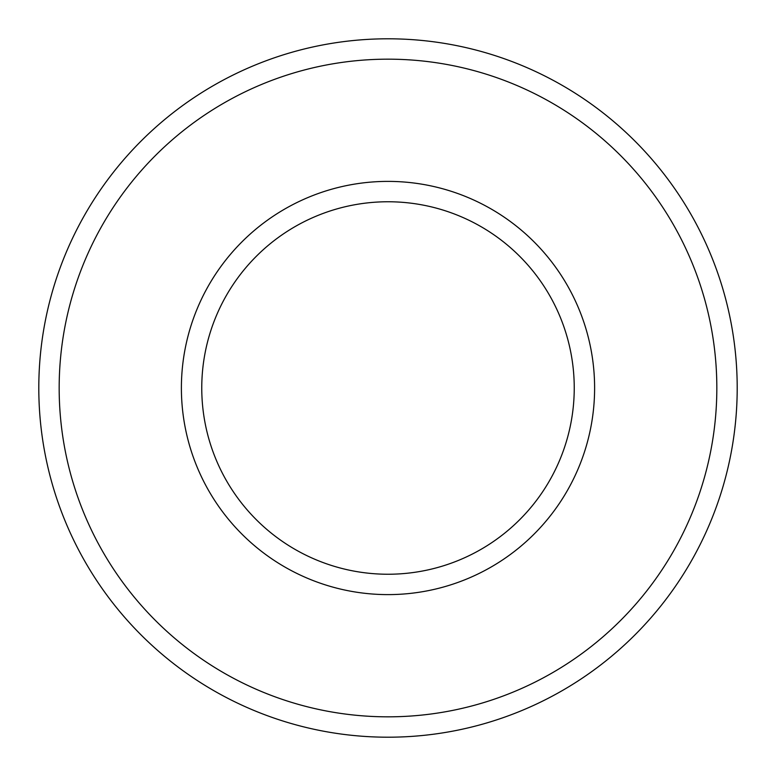 <?xml version="1.0" encoding="UTF-8"?>
<svg xmlns="http://www.w3.org/2000/svg" width="776" height="776" viewBox="0 0 776 776"><rect width="100%" height="100%" fill="white"/><g stroke="black" fill="none" stroke-linecap="round" stroke-linejoin="round"><path stroke-width="0.58" stroke-dasharray="3.88 2.91" d="M574.24 388A186.24 186.24 0 0 1 388 574.24M737.2 388A349.2 349.2 0 0 1 388 737.2A349.2 349.2 0 0 1 38.8 388A349.2 349.2 0 0 1 388 38.8A349.2 349.2 0 0 1 737.2 388A349.2 349.2 0 0 0 388 38.8A349.2 349.2 0 0 0 38.8 388M594.61 388A206.61 206.61 0 0 1 388 594.61A206.61 206.61 0 0 1 181.39 388A206.61 206.61 0 0 1 388 181.39A206.61 206.61 0 0 1 594.61 388M388 716.83A328.83 328.83 0 0 1 59.17 388A328.83 328.83 0 0 1 388 59.17A328.83 328.83 0 0 1 716.83 388A328.83 328.83 0 0 1 388 716.83"/><path stroke-width="1.16" d="M388 574.24A186.24 186.24 0 0 1 201.76 388A186.24 186.24 0 0 1 388 201.76A186.24 186.24 0 0 1 574.24 388A186.24 186.24 0 0 1 388 574.24A186.24 186.24 0 0 1 201.76 388A186.24 186.24 0 0 1 388 201.76A186.24 186.24 0 0 1 574.24 388A186.24 186.24 0 0 0 388 201.76A186.24 186.24 0 0 1 574.24 388M388 737.2A349.2 349.2 0 0 1 38.8 388A349.2 349.2 0 0 1 388 38.8A349.2 349.2 0 0 1 737.2 388A349.2 349.2 0 0 1 388 737.2A349.2 349.2 0 0 1 38.8 388A349.2 349.2 0 0 1 388 38.8M716.83 388A328.83 328.83 0 0 1 388 716.83A328.83 328.83 0 0 1 59.17 388A328.83 328.83 0 0 1 388 59.17A328.83 328.83 0 0 1 716.83 388M388 594.61A206.61 206.61 0 0 1 181.39 388A206.61 206.61 0 0 1 388 181.39A206.61 206.61 0 0 1 594.61 388A206.61 206.61 0 0 1 388 594.61M201.76 388A186.24 186.24 0 0 1 388 201.76A186.24 186.24 0 0 0 201.76 388"/></g></svg>

